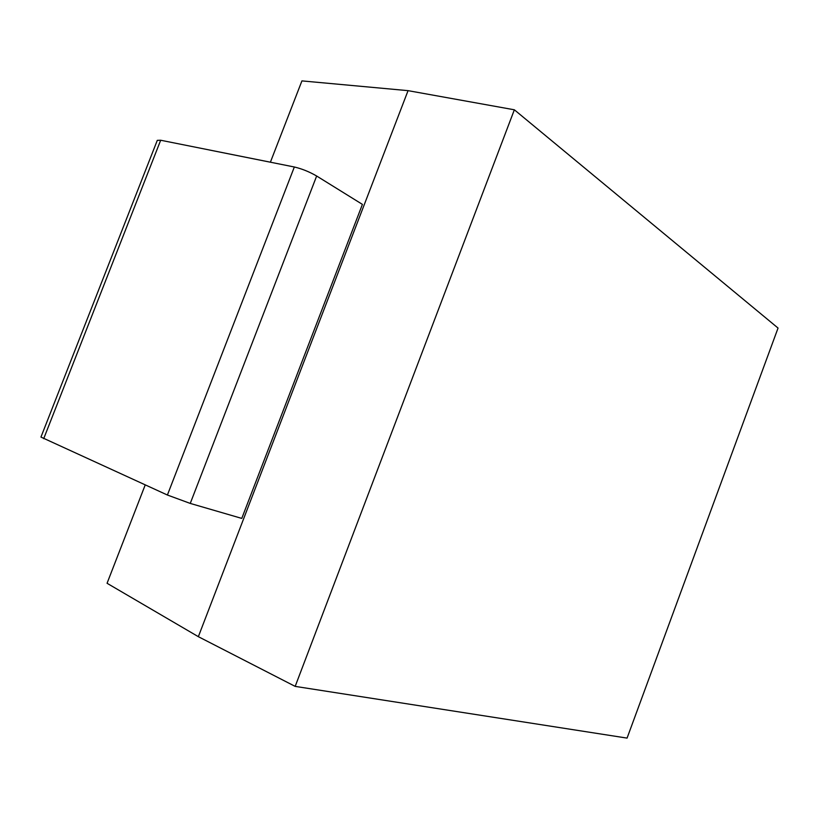 <?xml version="1.0" encoding="UTF-8"?>
<svg xmlns="http://www.w3.org/2000/svg" width="819" height="819" viewBox="0 0 819 819"><rect width="100%" height="100%" fill="white"/><g stroke="black" fill="none" stroke-linecap="round" stroke-linejoin="round"><path stroke-width="1.23" d="M198.352 636.68L295.178 686.383L627.067 738.103L778.05 328.061L514.352 109.797L408.057 90.653L198.352 636.68L107.064 583.282L145.219 484.92M295.178 686.383L514.352 109.797M270.393 162.203L301.924 80.897L408.057 90.653M190.254 503.419L241.779 518.407L362.407 204.381L316.656 176.013L190.254 503.419L167.404 495.024L40.95 437.08L157.289 140.356L160.678 140.244L294.338 166.994C301.955 168.796 309.387 171.806 316.656 176.013M160.678 140.244L43.704 438.677M294.338 166.994L167.404 495.024"/></g></svg>

